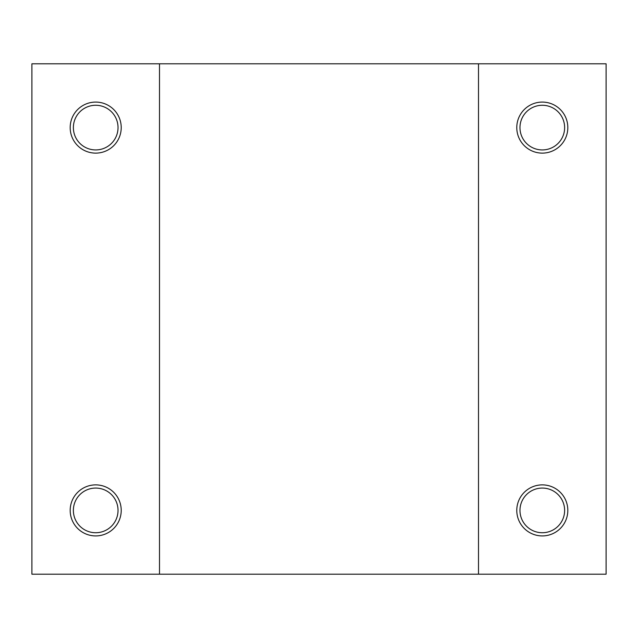 <?xml version="1.0" encoding="UTF-8"?>
<svg xmlns="http://www.w3.org/2000/svg" width="638" height="638" viewBox="0 0 638 638"><rect width="100%" height="100%" fill="white"/><g stroke="black" fill="none" stroke-linecap="round" stroke-linejoin="round"><path stroke-width="0.96" d="M542.3 102.08A25.52 25.52 0 0 0 516.78 127.6A25.52 25.52 0 0 0 542.3 153.12A25.52 25.52 0 0 0 567.82 127.6A25.52 25.52 0 0 0 542.3 102.08M542.3 484.88A25.52 25.52 0 0 0 516.78 510.4A25.52 25.52 0 0 0 542.3 535.92A25.52 25.52 0 0 0 567.82 510.4A25.52 25.52 0 0 0 542.3 484.88M95.7 102.08A25.52 25.52 0 0 0 70.18 127.6A25.52 25.52 0 0 0 95.7 153.12A25.52 25.52 0 0 0 121.22 127.6A25.52 25.52 0 0 0 95.7 102.08M95.7 484.88A25.52 25.52 0 0 0 70.18 510.4A25.52 25.52 0 0 0 95.7 535.92A25.52 25.52 0 0 0 121.22 510.4A25.52 25.52 0 0 0 95.7 484.88M95.7 532.73A22.33 22.33 0 0 1 73.37 510.4A22.33 22.33 0 0 1 95.7 488.07A22.33 22.33 0 0 1 118.03 510.4A22.33 22.33 0 0 1 95.7 532.73M95.7 149.93A22.33 22.33 0 0 1 73.37 127.6A22.33 22.33 0 0 1 95.7 105.27A22.33 22.33 0 0 1 118.03 127.6A22.33 22.33 0 0 1 95.7 149.93M542.3 532.73A22.33 22.33 0 0 1 519.97 510.4A22.33 22.33 0 0 1 542.3 488.07A22.33 22.33 0 0 1 564.63 510.4A22.33 22.33 0 0 1 542.3 532.73M542.3 149.93A22.33 22.33 0 0 1 519.97 127.6A22.33 22.33 0 0 1 542.3 105.27A22.33 22.33 0 0 1 564.63 127.6A22.33 22.33 0 0 1 542.3 149.93M159.5 574.2L31.9 574.2L31.9 63.8L606.1 63.8L606.1 574.2L159.5 574.2L159.5 63.8M478.5 574.2L478.5 63.8"/></g></svg>
